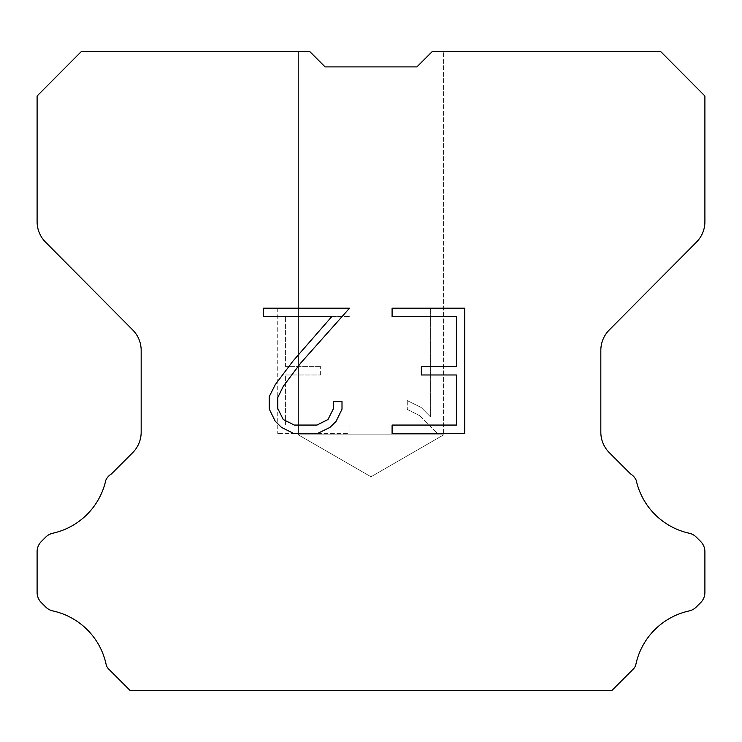 <?xml version="1.0" encoding="UTF-8"?>
<svg xmlns="http://www.w3.org/2000/svg" width="742" height="742" viewBox="0 0 742 742"><rect width="100%" height="100%" fill="white"/><g stroke="black" fill="none" stroke-linecap="round" stroke-linejoin="round"><path stroke-width="0.56" stroke-dasharray="3.71 2.78" d="M443.586 434.877L298.414 434.877L298.414 51.615L309.831 51.615L325.107 66.891L309.831 51.615L325.107 66.891L309.831 51.615L325.107 66.891L309.831 51.615L325.107 66.891L309.831 51.615L325.107 66.891L309.831 51.615L325.107 66.891L309.831 51.615L325.107 66.891L309.831 51.615L325.107 66.891L309.831 51.615L325.107 66.891L309.831 51.615L325.107 66.891L309.831 51.615L325.107 66.891L309.831 51.615L325.107 66.891L309.831 51.615L325.107 66.891L309.831 51.615L325.107 66.891L309.831 51.615L325.107 66.891L309.831 51.615L325.107 66.891L309.831 51.615L325.107 66.891L309.831 51.615L325.107 66.891L309.831 51.615L325.107 66.891L309.831 51.615L325.107 66.891L309.831 51.615L325.107 66.891L309.831 51.615L81.258 51.615L37.1 95.978L37.1 221.682A29.031 29.031 0 0 0 45.531 242.142L132.744 329.967A29.031 29.031 0 0 1 141.175 350.419L141.175 432.159A29.031 29.031 0 0 1 132.67 452.685L111.467 473.897A14.515 14.515 0 0 0 105.8 480.259A69.683 69.683 0 0 1 52.83 533.22A14.515 14.515 0 0 0 45.707 537.125L41.348 541.484A14.515 14.515 0 0 0 37.1 551.742L37.1 592.376A14.515 14.515 0 0 0 41.348 602.643L46.115 607.401A14.515 14.515 0 0 0 53.183 611.009A69.683 69.683 0 0 1 106.356 665.5A13.987 13.987 0 0 0 108.36 668.737L130.008 690.385L611.992 690.385L633.64 668.737A13.987 13.987 0 0 0 635.644 665.5A69.683 69.683 0 0 1 688.817 611.009A14.515 14.515 0 0 0 695.885 607.401L700.652 602.643A14.515 14.515 0 0 0 704.9 592.376L704.9 551.742A14.515 14.515 0 0 0 700.652 541.484L696.293 537.125A14.515 14.515 0 0 0 689.17 533.22A69.683 69.683 0 0 1 636.2 480.259A14.515 14.515 0 0 0 630.533 473.897L609.33 452.685A29.031 29.031 0 0 1 600.825 432.159L600.825 350.419A29.031 29.031 0 0 1 609.256 329.967L696.469 242.142A29.031 29.031 0 0 0 704.9 221.682L704.9 95.978L660.742 51.615L432.169 51.615L443.586 51.615L443.586 434.877L371 476.781L298.414 434.877L298.414 51.615L309.831 51.615L298.414 51.615L309.831 51.615L298.414 51.615L309.831 51.615L298.414 51.615L309.831 51.615L298.414 51.615L309.831 51.615L298.414 51.615L309.831 51.615L298.414 51.615L309.831 51.615L298.414 51.615L309.831 51.615L298.414 51.615L309.831 51.615L298.414 51.615L309.831 51.615L298.414 51.615L309.831 51.615L298.414 51.615L309.831 51.615L298.414 51.615L309.831 51.615L298.414 51.615L309.831 51.615L298.414 51.615L309.831 51.615L298.414 51.615L309.831 51.615L298.414 51.615L309.831 51.615L298.414 51.615L309.831 51.615L298.414 51.615L309.831 51.615L298.414 51.615L309.831 51.615L298.414 51.615L298.414 434.877L298.414 51.615L298.414 434.877L298.414 51.615L298.414 434.877L298.414 51.615L298.414 434.877L298.414 51.615L298.414 434.877L298.414 51.615L298.414 434.877L298.414 51.615L298.414 434.877L298.414 51.615L298.414 434.877L298.414 51.615L298.414 434.877L298.414 51.615L298.414 434.877L443.586 434.877L298.414 434.877L443.586 434.877L371 476.781L298.414 434.877L443.586 434.877L298.414 434.877L443.586 434.877L371 476.781L298.414 434.877L443.586 434.877L298.414 434.877L443.586 434.877L371 476.781L298.414 434.877L443.586 434.877L298.414 434.877L443.586 434.877L371 476.781L298.414 434.877L443.586 434.877L298.414 434.877L443.586 434.877L371 476.781L298.414 434.877L443.586 434.877L298.414 434.877L443.586 434.877L371 476.781L298.414 434.877L443.586 434.877L298.414 434.877L443.586 434.877L371 476.781L298.414 434.877L443.586 434.877L298.414 434.877L443.586 434.877L371 476.781L298.414 434.877L443.586 434.877L298.414 434.877L443.586 434.877L371 476.781L298.414 434.877L443.586 434.877L298.414 434.877L443.586 434.877L371 476.781L298.414 434.877L443.586 434.877L298.414 434.877L371 476.781L298.414 434.877L443.586 434.877L371 476.781L298.414 434.877L443.586 434.877L371 476.781L298.414 434.877L443.586 434.877L371 476.781L298.414 434.877L443.586 434.877L371 476.781L298.414 434.877L443.586 434.877L371 476.781L298.414 434.877L443.586 434.877L371 476.781L298.414 434.877L443.586 434.877L371 476.781L298.414 434.877L443.586 434.877L371 476.781L298.414 434.877L443.586 434.877L371 476.781L443.586 434.877L443.586 51.615L443.586 434.877M443.586 51.615L432.169 51.615L416.893 66.891L432.169 51.615L443.586 51.615L432.169 51.615L443.586 51.615L432.169 51.615L443.586 51.615L432.169 51.615L443.586 51.615L432.169 51.615L443.586 51.615L432.169 51.615L443.586 51.615L432.169 51.615L443.586 51.615L432.169 51.615L443.586 51.615L432.169 51.615L443.586 51.615L432.169 51.615L443.586 51.615L432.169 51.615L443.586 51.615L432.169 51.615L443.586 51.615L432.169 51.615L443.586 51.615L432.169 51.615L443.586 51.615L432.169 51.615L443.586 51.615L432.169 51.615L443.586 51.615L432.169 51.615L443.586 51.615L432.169 51.615L443.586 51.615L432.169 51.615L443.586 51.615L432.169 51.615L443.586 51.615L432.169 51.615L416.893 66.891L432.169 51.615L416.893 66.891L432.169 51.615L416.893 66.891L432.169 51.615L416.893 66.891L432.169 51.615L416.893 66.891L432.169 51.615L416.893 66.891L432.169 51.615L416.893 66.891L432.169 51.615L416.893 66.891L432.169 51.615L416.893 66.891L432.169 51.615L416.893 66.891L432.169 51.615L416.893 66.891L432.169 51.615L416.893 66.891L432.169 51.615L416.893 66.891L432.169 51.615L416.893 66.891L432.169 51.615L416.893 66.891L432.169 51.615L416.893 66.891L432.169 51.615L416.893 66.891L432.169 51.615L416.893 66.891L432.169 51.615L416.893 66.891L432.169 51.615L416.893 66.891L432.169 51.615L416.893 66.891L325.107 66.891L309.831 51.615L298.414 51.615M456.404 374.979L456.404 425.064L392.091 425.064L392.091 433.411L464.752 433.411L464.752 308.208L392.091 308.208L392.091 316.556L456.404 316.556L456.404 366.631L421.354 366.631L421.354 374.979L456.404 374.979M342.006 409.167L342.006 401.663L333.529 401.663L333.529 408.517L327.992 419.508L316.982 425.064L294.324 425.064L283.24 419.527L277.777 408.517L277.777 397.526L283.407 386.1L300.77 362.968L349.51 308.208L263.438 308.208L263.438 316.556L331.822 316.556L292.942 361.122L275.254 384.671L269.225 396.645L269.225 409.037L275.254 421.261L281.45 427.373L293.591 433.411L317.641 433.411L329.865 427.466L336.061 421.391L342.006 409.167M285.596 425.064L285.596 374.979L285.596 425.064L349.909 425.064L285.596 425.064M285.596 374.979L320.646 374.979L285.596 374.979M320.646 374.979L320.646 366.631L320.646 374.979M320.646 366.631L285.596 366.631L320.646 366.631M285.596 366.631L285.596 316.556L285.596 366.631M285.596 316.556L349.909 316.556L285.596 316.556M349.909 316.556L349.909 308.208L349.909 316.556M349.909 433.411L349.909 425.064L349.909 433.411L277.248 433.411L349.909 433.411M277.248 308.208L277.248 433.411L277.248 308.208L349.909 308.208L277.248 308.208M407.265 400.606L407.265 409.398L407.265 400.606L421.122 407.441L407.265 400.606M407.265 409.398L419.49 415.585L407.265 409.398M419.49 415.585L437.242 433.245L419.49 415.585M437.242 433.245L439.004 433.245L437.242 433.245M439.004 433.245L439.004 308.051L439.004 433.245M430.657 417.06L421.122 407.441L430.657 417.06L430.657 308.051L430.657 417.06M439.004 308.051L430.657 308.051L439.004 308.051M416.893 66.891L325.107 66.891"/><path stroke-width="1.11" d="M325.107 66.891L416.893 66.891L325.107 66.891L416.893 66.891L325.107 66.891L416.893 66.891L325.107 66.891L416.893 66.891L325.107 66.891L416.893 66.891L325.107 66.891L416.893 66.891L325.107 66.891L416.893 66.891L325.107 66.891L416.893 66.891L325.107 66.891L416.893 66.891L325.107 66.891L416.893 66.891L325.107 66.891L416.893 66.891L325.107 66.891L309.831 51.615L81.258 51.615L37.1 95.978L37.1 221.682A29.031 29.031 0 0 0 45.531 242.142L132.744 329.967A29.031 29.031 0 0 1 141.175 350.419L141.175 432.159A29.031 29.031 0 0 1 132.67 452.685L111.467 473.897A14.515 14.515 0 0 0 105.8 480.259A69.683 69.683 0 0 1 52.83 533.22A14.515 14.515 0 0 0 45.707 537.125L41.348 541.484A14.515 14.515 0 0 0 37.1 551.742L37.1 592.376A14.515 14.515 0 0 0 41.348 602.643L46.115 607.401A14.515 14.515 0 0 0 53.183 611.009A69.683 69.683 0 0 1 106.356 665.5A13.987 13.987 0 0 0 108.36 668.737L130.008 690.385L611.992 690.385L633.64 668.737A13.987 13.987 0 0 0 635.644 665.5A69.683 69.683 0 0 1 688.817 611.009A14.515 14.515 0 0 0 695.885 607.401L700.652 602.643A14.515 14.515 0 0 0 704.9 592.376L704.9 551.742A14.515 14.515 0 0 0 700.652 541.484L696.293 537.125A14.515 14.515 0 0 0 689.17 533.22A69.683 69.683 0 0 1 636.2 480.259A14.515 14.515 0 0 0 630.533 473.897L609.33 452.685A29.031 29.031 0 0 1 600.825 432.159L600.825 350.419A29.031 29.031 0 0 1 609.256 329.967L696.469 242.142A29.031 29.031 0 0 0 704.9 221.682L704.9 95.978L660.742 51.615L432.169 51.615L416.893 66.891M456.404 425.064L456.404 374.979L421.354 374.979L421.354 366.631L456.404 366.631L456.404 316.556L392.091 316.556L392.091 308.208L464.752 308.208L464.752 433.411L392.091 433.411L392.091 425.064L456.404 425.064M342.006 401.663L342.006 409.167L336.061 421.391L329.865 427.466L317.641 433.411L293.591 433.411L281.45 427.373L275.254 421.261L269.225 409.037L269.225 396.645L275.254 384.671L292.942 361.122L331.822 316.556L263.438 316.556L263.438 308.208L349.51 308.208L300.77 362.968L283.407 386.1L277.777 397.526L277.777 408.517L283.24 419.527L294.324 425.064L316.982 425.064L327.992 419.508L333.529 408.517L333.529 401.663L342.006 401.663"/></g></svg>
